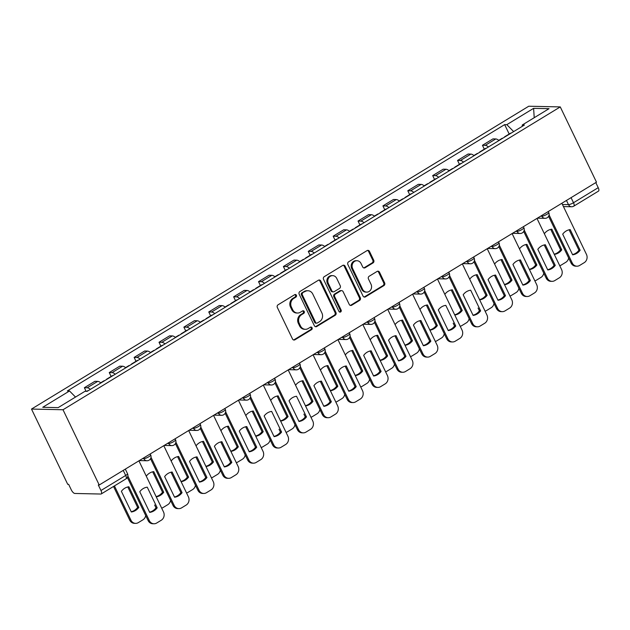 <?xml version="1.0" encoding="UTF-8"?>
<svg xmlns="http://www.w3.org/2000/svg" width="630" height="630" viewBox="0 0 630 630"><rect width="100%" height="100%" fill="white"/><g stroke="black" fill="none" stroke-linecap="round" stroke-linejoin="round"><path stroke-width="0.94" d="M296.391 295.226A1.394 1.244 91.3 0 0 294.706 294.667L278.074 304.794A1.992 1.78 91.3 0 0 277.35 307.495L292.517 339.003A1.992 1.78 91.3 0 0 294.927 339.798L311.559 329.671A1.394 1.244 91.3 0 0 311 327.049A1.394 1.244 91.3 0 0 310.377 327.222L308.227 328.529A6.379 5.686 91.3 0 1 305.385 329.309A6.379 5.686 91.3 0 1 300.518 325.986L299.258 323.355A6.379 5.686 91.3 0 1 301.573 314.709L303.723 313.393A1.394 1.244 91.3 0 0 303.164 310.771A1.394 1.244 91.3 0 0 302.542 310.944L300.392 312.252A6.379 5.686 91.3 0 1 297.557 313.031A6.379 5.686 91.3 0 1 292.682 309.708L291.422 307.078A6.379 5.686 91.3 0 1 293.738 298.423L295.887 297.116A1.394 1.244 91.3 0 0 296.391 295.226M297.557 313.031L296.635 313.008A6.379 5.686 91.3 0 1 291.769 309.684L290.501 307.062A6.379 5.686 91.3 0 1 292.816 298.407L294.966 297.092A1.394 1.244 91.3 0 0 294.864 294.588M293.58 339.964A1.992 1.78 91.3 0 0 294.005 339.783L310.637 329.655A1.394 1.244 91.3 0 0 310.535 327.143M305.385 329.309L304.471 329.285A6.379 5.686 91.3 0 1 299.604 325.962L298.336 323.34A6.379 5.686 91.3 0 1 300.652 314.685L302.802 313.378A1.394 1.244 91.3 0 0 302.699 310.866M373.007 262.938A1.992 1.78 91.3 0 0 373.732 260.237L369.479 251.394A1.992 1.78 91.3 0 0 367.07 250.598L348.595 261.844A1.992 1.78 91.3 0 0 347.878 264.553L363.037 296.061A1.992 1.78 91.3 0 0 365.447 296.856L383.914 285.603A1.992 1.78 91.3 0 0 384.639 282.901L379.504 272.223A1.992 1.78 91.3 0 0 377.094 271.428L369.188 276.239A1.992 1.78 91.3 0 0 368.463 278.948L371.015 284.24A5.331 4.756 91.3 0 1 366.707 292.123A5.331 4.756 91.3 0 1 362.636 289.343L352.658 268.6A5.331 4.756 91.3 0 1 356.958 260.718A5.331 4.756 91.3 0 1 361.029 263.498L362.699 266.955A1.992 1.78 91.3 0 0 365.101 267.75L373.007 262.938L372.086 262.915A1.992 1.78 91.3 0 0 372.81 260.214L368.558 251.378A1.992 1.78 91.3 0 0 367.495 250.409M560.267 106.919L596.484 182.172L99.225 485.005L63.008 409.752L560.267 106.919L528.759 106.226L31.5 409.059L67.717 484.312L68.638 484.328L71.292 489.856A4.064 1.599 -121.3 0 0 74.852 493.463L100.839 494.038A4.064 1.599 -121.3 0 0 101.241 493.944A4.064 1.599 -121.3 0 0 100.965 490.51L125.685 475.461A4.064 0.913 -25.7 0 0 127.504 473.658L125.315 469.114M320.796 281.043A1.992 1.78 91.3 0 0 318.386 280.248L299.911 291.493A1.992 1.78 91.3 0 0 299.187 294.202L314.354 325.702A1.992 1.78 91.3 0 0 316.764 326.505L335.231 315.252A1.992 1.78 91.3 0 0 335.955 312.551L320.796 281.043L319.875 281.019A1.992 1.78 91.3 0 0 318.811 280.059M324.253 276.672L342.728 265.419A1.992 1.78 91.3 0 1 345.138 266.222L360.297 297.722A1.992 1.78 91.3 0 1 359.572 300.431L351.666 305.243A1.992 1.78 91.3 0 1 349.264 304.447L343.114 291.666A1.992 1.78 91.3 0 0 340.704 290.871L335.459 294.068A1.992 1.78 91.3 0 0 334.735 296.769L341.137 310.07A1.394 1.244 91.3 0 1 338.948 311.409L323.529 279.373A1.992 1.78 91.3 0 1 324.253 276.672M595.783 182.598L598.224 187.677A4.064 1.599 58.7 0 1 598.5 191.111L573.78 206.16A4.064 1.599 -121.3 0 0 573.505 202.734L598.224 187.677M99.225 485.005L98.304 484.982L100.965 490.51M63.008 409.752L31.5 409.059M100.91 382.961A9.34 3.67 -121.3 0 0 97.705 381.37L87.176 387.781A9.34 3.67 58.7 0 1 90.381 389.371M87.176 387.781L84.373 387.718L86.121 391.34M97.705 381.37L94.902 381.308L84.373 387.718M111.124 376.449L109.25 372.566L112.053 372.629A9.34 3.67 58.7 0 1 115.259 374.22M125.787 367.81A9.34 3.67 -121.3 0 0 122.582 366.219L119.779 366.156L109.25 372.566M136.001 361.297L134.135 357.415L136.93 357.478A9.34 3.67 58.7 0 1 140.136 359.068M150.665 352.658A9.34 3.67 -121.3 0 0 147.459 351.067L144.656 351.005L134.135 357.415M160.878 346.146L159.012 342.263L161.815 342.326A9.34 3.67 58.7 0 1 165.021 343.917M175.542 337.507A9.34 3.67 -121.3 0 0 172.337 335.916L169.541 335.853L159.012 342.263M185.755 330.994L183.889 327.112L186.693 327.175A9.34 3.67 58.7 0 1 189.898 328.766M200.427 322.355A9.34 3.67 -121.3 0 0 197.221 320.764L194.418 320.702L183.889 327.112M210.641 315.843L208.766 311.96L211.57 312.023A9.34 3.67 58.7 0 1 214.775 313.614M225.304 307.204A9.34 3.67 -121.3 0 0 222.099 305.613L219.295 305.55L208.766 311.96M235.518 300.691L233.651 296.809L236.447 296.872A9.34 3.67 58.7 0 1 239.652 298.462M250.181 292.052A9.34 3.67 -121.3 0 0 246.976 290.461L244.172 290.399L233.651 296.809M260.395 285.54L258.528 281.657L261.332 281.72A9.34 3.67 58.7 0 1 264.537 283.311M275.058 276.901A9.34 3.67 -121.3 0 0 271.853 275.31L269.057 275.247L258.528 281.657M285.272 270.388L283.405 266.506L286.209 266.569A9.34 3.67 58.7 0 1 289.414 268.159M299.935 261.749A9.34 3.67 -121.3 0 0 296.73 260.159L293.934 260.095L283.405 266.506M310.149 255.237L308.283 251.354L311.086 251.417A9.34 3.67 58.7 0 1 314.291 253.008M324.82 246.598A9.34 3.67 -121.3 0 0 321.615 245.007L318.811 244.944L308.283 251.354M335.034 240.085L333.168 236.203L335.963 236.266A9.34 3.67 58.7 0 1 339.168 237.857M349.697 231.446A9.34 3.67 -121.3 0 0 346.492 229.855L343.689 229.792L333.168 236.203M359.911 224.934L358.045 221.051L360.848 221.114A9.34 3.67 58.7 0 1 364.053 222.705M374.574 216.295A9.34 3.67 -121.3 0 0 371.369 214.704L368.566 214.641L358.045 221.051M384.788 209.782L382.922 205.9L385.725 205.963A9.34 3.67 58.7 0 1 388.93 207.553M399.452 201.143A9.34 3.67 -121.3 0 0 396.246 199.553L393.451 199.489L382.922 205.9M409.665 194.631L407.799 190.748L410.602 190.811A9.34 3.67 58.7 0 1 413.808 192.402M424.337 185.992A9.34 3.67 -121.3 0 0 421.131 184.401L418.328 184.338L407.799 190.748M434.55 179.479L432.684 175.597L435.48 175.66A9.34 3.67 58.7 0 1 438.685 177.251M449.214 170.84A9.34 3.67 -121.3 0 0 446.009 169.249L443.205 169.186L432.684 175.597M459.427 164.328L457.561 160.445L460.365 160.508A9.34 3.67 58.7 0 1 463.57 162.099M474.091 155.689A9.34 3.67 -121.3 0 0 470.886 154.098L468.082 154.035L457.561 160.445M484.305 149.176L482.438 145.294L485.242 145.357A9.34 3.67 58.7 0 1 488.447 146.947M498.968 140.537A9.34 3.67 -121.3 0 0 495.763 138.946L492.967 138.883L482.438 145.294M513.647 131.599L506.819 124.661L533.61 108.344L549.037 108.683L522.246 125L524.404 125.047L87.105 391.364L84.948 391.317L58.157 407.634L42.73 407.295L69.52 390.978L75.513 397.065M506.819 124.661L504.654 124.614L67.363 390.931L69.52 390.978M509.182 134.025L504.654 124.614M522.246 125L522.199 126.394M534.224 117.708L533.61 108.344M315.417 326.671A1.992 1.78 91.3 0 0 315.843 326.482L334.317 315.236A1.992 1.78 91.3 0 0 335.034 312.527L319.875 281.019M302.817 292.895A1.394 1.244 91.3 0 0 302.305 294.793L315.614 322.442A1.394 1.244 91.3 0 0 317.307 323.001L319.575 321.623A6.379 5.686 91.3 0 0 321.891 312.968L312.787 294.068A6.379 5.686 91.3 0 0 307.92 290.737A6.379 5.686 91.3 0 0 305.085 291.517L301.896 292.879A1.394 1.244 91.3 0 0 301.392 294.769L302.305 294.793M316.685 323.174L315.764 323.151A1.394 1.244 91.3 0 1 314.701 322.426L301.392 294.769M307.92 290.737L306.999 290.721A6.379 5.686 91.3 0 0 304.164 291.493L305.085 291.517M301.896 292.879L304.164 291.493M350.327 305.408A1.992 1.78 91.3 0 0 350.752 305.219L358.659 300.408A1.992 1.78 91.3 0 0 359.376 297.707L344.216 266.199A1.992 1.78 91.3 0 0 343.153 265.238M341.594 290.627L340.673 290.611A1.992 1.78 91.3 0 0 339.783 290.855L334.546 294.045A1.992 1.78 91.3 0 0 333.821 296.746L340.224 310.055L341.137 310.07M339.554 312.023A1.394 1.244 91.3 0 0 340.224 310.055M336.735 278.413A5.331 4.756 91.3 0 0 332.664 275.633A5.331 4.756 91.3 0 0 328.356 283.508L331.876 290.816A1.992 1.78 91.3 0 0 334.278 291.611L339.523 288.422A1.992 1.78 91.3 0 0 340.247 285.721L336.735 278.413M332.664 275.633L331.742 275.609A5.331 4.756 91.3 0 0 327.435 283.492L328.356 283.508M333.396 291.855L332.475 291.84A1.992 1.78 91.3 0 1 330.955 290.8L327.435 283.492M363.762 267.915A1.992 1.78 91.3 0 0 364.187 267.734L372.086 262.915M356.958 260.718L356.044 260.694A5.331 4.756 91.3 0 0 351.737 268.577L352.658 268.6M366.707 292.123L365.794 292.099A5.331 4.756 91.3 0 1 361.722 289.32L351.737 268.577M364.101 297.021A1.992 1.78 91.3 0 0 364.526 296.832L383.001 285.587A1.992 1.78 91.3 0 0 383.725 282.878L378.583 272.199A1.992 1.78 91.3 0 0 377.52 271.239M88.224 390.687A5.079 1.992 -121.3 0 0 87.562 390.797L86.641 391.356M121.385 491.329L131.331 511.985A12.694 11.316 91.3 0 0 138.821 507.418L128.882 486.769A12.694 11.316 91.3 0 0 121.385 491.329M114.439 485.903L130.946 520.191A6.095 5.434 91.3 0 0 135.6 523.373A6.095 5.434 91.3 0 0 138.309 522.632L142.931 519.813A6.095 5.434 91.3 0 0 145.703 515.537M127.796 486.966L137.631 507.394L138.821 507.418M131.221 511.765A12.694 11.316 91.3 0 0 137.631 507.394M135.6 523.373L134.403 523.341A6.095 5.434 -88.7 0 1 129.756 520.167L130.946 520.191M113.526 486.454L129.756 520.167M154.901 505.512A6.095 5.434 -88.7 0 1 154.633 505.016L155.996 507.796A12.694 11.316 -88.7 0 1 149.594 512.166M127.866 476.02L149.318 520.601A6.095 5.434 91.3 0 0 153.964 523.774L152.775 523.75A6.095 5.434 -88.7 0 1 148.121 520.569L127.37 477.445M157.193 507.827L147.255 487.171A12.694 11.316 -88.7 0 0 139.758 491.739L149.696 512.387A12.694 11.316 -88.7 0 0 157.193 507.827L155.996 507.796M153.964 523.774A6.095 5.434 91.3 0 0 156.673 523.034L161.304 520.215A6.095 5.434 91.3 0 0 163.509 511.954L138.907 460.837M107.36 379.032A5.079 1.992 -121.3 0 0 106.698 379.142A5.079 1.992 -121.3 0 0 106.297 379.677M113.101 375.535A5.079 1.992 -121.3 0 0 112.439 375.645L106.698 379.142M156.232 496.834A12.694 11.316 91.3 0 0 163.706 492.266L153.759 471.618A12.694 11.316 91.3 0 0 146.286 476.154M161.658 508.103A6.095 5.434 91.3 0 0 163.186 507.481L167.808 504.661A6.095 5.434 91.3 0 0 170.58 500.385M104.651 380.685A5.079 1.992 -121.3 0 0 103.989 380.788L100.698 382.788M152.673 471.815L162.508 492.243L163.706 492.266M156.122 496.605A12.694 11.316 91.3 0 0 162.508 492.243M132.237 363.88A5.079 1.992 -121.3 0 0 131.576 363.99A5.079 1.992 -121.3 0 0 131.182 364.526M137.986 360.384A5.079 1.992 -121.3 0 0 137.316 360.494L131.576 363.99M181.109 481.682A12.694 11.316 91.3 0 0 188.583 477.115L178.644 456.466A12.694 11.316 91.3 0 0 171.163 461.002M186.535 492.951A6.095 5.434 91.3 0 0 188.063 492.329L192.685 489.51A6.095 5.434 91.3 0 0 195.457 485.234M129.528 365.534A5.079 1.992 -121.3 0 0 128.866 365.636L125.583 367.636M177.558 456.663L187.386 477.091L188.583 477.115M180.999 481.454A12.694 11.316 91.3 0 0 187.386 477.091M179.778 490.36A6.095 5.434 -88.7 0 1 179.511 489.864L179.542 489.864M171.021 472.224L179.511 489.864M171.045 472.216L180.881 492.644A12.694 11.316 -88.7 0 1 174.471 497.015M151.027 457.301L174.195 505.449A6.095 5.434 91.3 0 0 178.849 508.623L177.652 508.599A6.095 5.434 -88.7 0 1 173.006 505.417L150.531 458.727M182.07 492.676L172.132 472.02A12.694 11.316 -88.7 0 0 164.635 476.587L174.581 497.235A12.694 11.316 -88.7 0 0 182.07 492.676L180.881 492.644M178.849 508.623A6.095 5.434 91.3 0 0 181.558 507.882L186.181 505.063A6.095 5.434 91.3 0 0 188.394 496.802L163.792 445.686M195.922 457.065L205.758 477.493A12.694 11.316 -88.7 0 1 199.348 481.863M175.904 442.15L199.072 490.298A6.095 5.434 91.3 0 0 203.726 493.471L202.529 493.447A6.095 5.434 -88.7 0 1 197.883 490.266L175.408 443.575M206.955 477.524L197.009 456.868A12.694 11.316 -88.7 0 0 189.512 461.436L199.458 482.084A12.694 11.316 -88.7 0 0 206.955 477.524L205.758 477.493M203.726 493.471A6.095 5.434 91.3 0 0 206.435 492.731L211.058 489.912A6.095 5.434 91.3 0 0 213.271 481.651L188.669 430.534M157.122 348.729A5.079 1.992 -121.3 0 0 156.46 348.839A5.079 1.992 -121.3 0 0 156.059 349.374M162.863 345.232A5.079 1.992 -121.3 0 0 162.201 345.342L156.46 348.839M205.994 466.531A12.694 11.316 91.3 0 0 213.46 461.963L203.522 441.315A12.694 11.316 91.3 0 0 196.04 445.851M211.412 477.8A6.095 5.434 91.3 0 0 212.94 477.178L217.57 474.358A6.095 5.434 91.3 0 0 220.335 470.082M154.405 350.382A5.079 1.992 -121.3 0 0 153.744 350.485L150.46 352.485M202.435 441.512L212.263 461.94L213.46 461.963M205.884 466.302A12.694 11.316 91.3 0 0 212.263 461.94M204.655 475.209A6.095 5.434 -88.7 0 1 204.388 474.713L204.419 474.713M195.898 457.073L204.388 474.713M181.999 333.577A5.079 1.992 -121.3 0 0 181.338 333.687A5.079 1.992 -121.3 0 0 180.936 334.223M187.74 330.081A5.079 1.992 -121.3 0 0 187.078 330.191L181.338 333.687M230.871 451.379A12.694 11.316 91.3 0 0 238.337 446.812L228.399 426.163A12.694 11.316 91.3 0 0 220.917 430.699M236.289 462.648A6.095 5.434 91.3 0 0 237.825 462.026L242.448 459.207A6.095 5.434 91.3 0 0 245.212 454.931M179.29 335.231A5.079 1.992 -121.3 0 0 178.621 335.333L175.337 337.334M227.312 426.36L237.148 446.788L238.337 446.812M230.761 451.151A12.694 11.316 91.3 0 0 237.148 446.788M229.533 460.058A6.095 5.434 -88.7 0 1 229.265 459.561L220.776 441.921M206.876 318.426A5.079 1.992 -121.3 0 0 206.215 318.536A5.079 1.992 -121.3 0 0 205.813 319.071M212.617 314.929A5.079 1.992 -121.3 0 0 211.956 315.039L206.215 318.536M255.748 436.228A12.694 11.316 91.3 0 0 263.222 431.668L253.276 411.012A12.694 11.316 91.3 0 0 245.802 415.548M261.174 447.497A6.095 5.434 91.3 0 0 262.702 446.875L267.325 444.055A6.095 5.434 91.3 0 0 270.097 439.779M204.167 320.079A5.079 1.992 -121.3 0 0 203.506 320.182L200.214 322.182M252.189 411.209L262.025 431.637L263.222 431.668M255.638 435.999A12.694 11.316 91.3 0 0 262.025 431.637M254.418 444.906A6.095 5.434 -88.7 0 1 254.15 444.41L245.661 426.77M220.807 441.913L230.635 462.349A12.694 11.316 -88.7 0 1 224.225 466.712M200.781 426.998L223.957 475.146A6.095 5.434 91.3 0 0 228.603 478.32L227.414 478.296A6.095 5.434 -88.7 0 1 222.76 475.115L200.285 428.424M231.832 462.373L221.894 441.717A12.694 11.316 -88.7 0 0 214.397 446.284L224.335 466.94A12.694 11.316 -88.7 0 0 231.832 462.373L230.635 462.349M228.603 478.32A6.095 5.434 91.3 0 0 231.312 477.579L235.935 474.76A6.095 5.434 91.3 0 0 238.148 466.499L213.546 415.383M245.684 426.762L255.512 447.198A12.694 11.316 -88.7 0 1 249.102 451.56M225.666 411.847L248.834 459.995A6.095 5.434 91.3 0 0 253.48 463.168L252.291 463.144A6.095 5.434 -88.7 0 1 247.637 459.963L225.17 413.272M256.709 447.221L246.771 426.565A12.694 11.316 -88.7 0 0 239.274 431.133L249.212 451.789A12.694 11.316 -88.7 0 0 256.709 447.221L255.512 447.198M253.48 463.168A6.095 5.434 91.3 0 0 256.19 462.428L260.82 459.609A6.095 5.434 91.3 0 0 263.025 451.348L238.423 400.231M279.295 429.755A6.095 5.434 -88.7 0 1 279.027 429.258L280.397 432.046A12.694 11.316 -88.7 0 1 273.987 436.409M250.543 396.695L273.711 444.843A6.095 5.434 91.3 0 0 278.365 448.017L277.168 447.993A6.095 5.434 -88.7 0 1 272.514 444.812L250.047 398.121M281.586 432.07L271.648 411.414A12.694 11.316 -88.7 0 0 264.151 415.981L274.089 436.637A12.694 11.316 -88.7 0 0 281.586 432.07L280.397 432.046M278.365 448.017A6.095 5.434 91.3 0 0 281.075 447.276L285.697 444.457A6.095 5.434 91.3 0 0 287.902 436.196L263.301 385.08M231.753 303.274A5.079 1.992 -121.3 0 0 231.092 303.384A5.079 1.992 -121.3 0 0 230.69 303.92M237.494 299.778A5.079 1.992 -121.3 0 0 236.833 299.888L231.092 303.384M280.626 421.076A12.694 11.316 91.3 0 0 288.099 416.517L278.153 395.861A12.694 11.316 91.3 0 0 270.68 400.397M286.051 432.345A6.095 5.434 91.3 0 0 287.579 431.723L292.202 428.904A6.095 5.434 91.3 0 0 294.974 424.628M229.044 304.928A5.079 1.992 -121.3 0 0 228.383 305.03L225.099 307.03M277.074 396.057L286.902 416.485L288.099 416.517M280.515 420.848A12.694 11.316 91.3 0 0 286.902 416.485M304.172 414.603A6.095 5.434 -88.7 0 1 303.904 414.107L305.274 416.895A12.694 11.316 -88.7 0 1 298.864 421.257M275.42 381.544L298.589 429.691A6.095 5.434 91.3 0 0 303.243 432.865L302.046 432.841A6.095 5.434 -88.7 0 1 297.399 429.66L274.924 382.969M306.471 416.918L296.525 396.262A12.694 11.316 -88.7 0 0 289.028 400.83L298.974 421.486A12.694 11.316 -88.7 0 0 306.471 416.918L305.274 416.895M303.243 432.865A6.095 5.434 91.3 0 0 305.952 432.125L310.574 429.306A6.095 5.434 91.3 0 0 312.787 421.045L288.186 369.928M256.638 288.123A5.079 1.992 -121.3 0 0 255.969 288.233A5.079 1.992 -121.3 0 0 255.575 288.768M262.379 284.626A5.079 1.992 -121.3 0 0 261.718 284.736L255.969 288.233M305.511 405.925A12.694 11.316 91.3 0 0 312.976 401.365L303.038 380.709A12.694 11.316 91.3 0 0 295.557 385.245M310.929 417.194A6.095 5.434 91.3 0 0 312.456 416.572L317.087 413.752A6.095 5.434 91.3 0 0 319.851 409.476M253.921 289.776A5.079 1.992 -121.3 0 0 253.26 289.879L249.976 291.879M301.951 380.906L311.779 401.334L312.976 401.365M305.4 405.696A12.694 11.316 91.3 0 0 311.779 401.334M320.323 381.308L330.151 401.743A12.694 11.316 -88.7 0 1 323.741 406.106M300.297 366.392L323.474 414.54A6.095 5.434 91.3 0 0 328.12 417.714L326.923 417.69A6.095 5.434 -88.7 0 1 322.276 414.509L299.801 367.818M331.349 401.767L321.402 381.111A12.694 11.316 -88.7 0 0 313.913 385.678L323.851 406.334A12.694 11.316 -88.7 0 0 331.349 401.767L330.151 401.743M328.12 417.714A6.095 5.434 91.3 0 0 330.829 416.973L335.451 414.154A6.095 5.434 91.3 0 0 337.664 405.893L313.063 354.777M281.516 272.971A5.079 1.992 -121.3 0 0 280.854 273.081A5.079 1.992 -121.3 0 0 280.452 273.617M287.256 269.475A5.079 1.992 -121.3 0 0 286.595 269.585L280.854 273.081M330.388 390.773A12.694 11.316 91.3 0 0 337.853 386.214L327.915 365.558A12.694 11.316 91.3 0 0 320.434 370.093M335.806 402.042A6.095 5.434 91.3 0 0 337.341 401.42L341.964 398.601A6.095 5.434 91.3 0 0 344.728 394.325M278.807 274.625A5.079 1.992 -121.3 0 0 278.137 274.727L274.853 276.727M326.828 365.754L336.664 386.182L337.853 386.214M330.277 390.545A12.694 11.316 91.3 0 0 336.664 386.182M329.049 399.452A6.095 5.434 -88.7 0 1 328.781 398.955L328.813 398.955M320.292 381.315L328.781 398.955M345.201 366.156L355.029 386.592A12.694 11.316 -88.7 0 1 348.618 390.954M325.175 351.241L348.351 399.389A6.095 5.434 91.3 0 0 352.997 402.562L351.808 402.538A6.095 5.434 -88.7 0 1 347.154 399.357L324.686 352.666M356.226 386.615L346.287 365.959A12.694 11.316 -88.7 0 0 338.79 370.527L348.729 391.183A12.694 11.316 -88.7 0 0 356.226 386.615L355.029 386.592M352.997 402.562A6.095 5.434 91.3 0 0 355.706 401.822L360.336 399.003A6.095 5.434 91.3 0 0 362.541 390.742L337.94 339.625M306.393 257.82A5.079 1.992 -121.3 0 0 305.731 257.93A5.079 1.992 -121.3 0 0 305.329 258.465M312.134 254.323A5.079 1.992 -121.3 0 0 311.472 254.433L305.731 257.93M355.265 375.622A12.694 11.316 91.3 0 0 362.73 371.062L352.792 350.406A12.694 11.316 91.3 0 0 345.319 354.942M360.691 386.891A6.095 5.434 91.3 0 0 362.218 386.269L366.841 383.45A6.095 5.434 91.3 0 0 369.613 379.173M303.684 259.473A5.079 1.992 -121.3 0 0 303.022 259.576L299.73 261.576M351.705 350.603L361.541 371.031L362.73 371.062M355.155 375.393A12.694 11.316 91.3 0 0 361.541 371.031M353.934 384.3A6.095 5.434 -88.7 0 1 353.666 383.804L353.69 383.804M345.177 366.164L353.666 383.804M370.078 351.005L379.914 371.44A12.694 11.316 -88.7 0 1 373.503 375.803M350.059 336.089L373.228 384.237A6.095 5.434 91.3 0 0 377.882 387.411L376.685 387.387A6.095 5.434 -88.7 0 1 372.031 384.205L349.563 337.515M381.103 371.464L371.164 350.808A12.694 11.316 -88.7 0 0 363.668 355.375L373.606 376.031A12.694 11.316 -88.7 0 0 381.103 371.464L379.914 371.44M377.882 387.411A6.095 5.434 91.3 0 0 380.591 386.67L385.214 383.851A6.095 5.434 91.3 0 0 387.418 375.59L362.817 324.474M331.27 242.668A5.079 1.992 -121.3 0 0 330.608 242.778A5.079 1.992 -121.3 0 0 330.207 243.314M337.011 239.172A5.079 1.992 -121.3 0 0 336.349 239.282L330.608 242.778M380.142 360.47A12.694 11.316 91.3 0 0 387.615 355.911L377.669 335.255A12.694 11.316 91.3 0 0 370.196 339.791M385.568 371.739A6.095 5.434 91.3 0 0 387.096 371.117L391.718 368.298A6.095 5.434 91.3 0 0 394.49 364.022M328.561 244.322A5.079 1.992 -121.3 0 0 327.899 244.424L324.615 246.424M376.59 335.451L386.418 355.879L387.615 355.911M380.032 360.242A12.694 11.316 91.3 0 0 386.418 355.879M378.811 369.148A6.095 5.434 -88.7 0 1 378.543 368.652L378.575 368.652M370.054 351.012L378.543 368.652M394.955 335.853L404.791 356.289A12.694 11.316 -88.7 0 1 398.38 360.651M374.937 320.938L398.105 369.085A6.095 5.434 91.3 0 0 402.759 372.259L401.562 372.236A6.095 5.434 -88.7 0 1 396.916 369.054L374.44 322.363M405.98 356.312L396.042 335.656A12.694 11.316 -88.7 0 0 388.545 340.224L398.491 360.88A12.694 11.316 -88.7 0 0 405.98 356.312L404.791 356.289M402.759 372.259A6.095 5.434 91.3 0 0 405.468 371.519L410.091 368.7A6.095 5.434 91.3 0 0 412.303 360.439L387.702 309.322M356.155 227.517A5.079 1.992 -121.3 0 0 355.485 227.627A5.079 1.992 -121.3 0 0 355.092 228.162M361.896 224.02A5.079 1.992 -121.3 0 0 361.226 224.13L355.485 227.627M405.019 345.319A12.694 11.316 91.3 0 0 412.492 340.759L402.554 320.103A12.694 11.316 91.3 0 0 395.073 324.639M410.445 356.588A6.095 5.434 91.3 0 0 411.973 355.966L416.603 353.147A6.095 5.434 91.3 0 0 419.367 348.87M353.438 229.17A5.079 1.992 -121.3 0 0 352.776 229.273L349.493 231.273M401.467 320.3L411.295 340.728L412.492 340.759M404.917 345.09A12.694 11.316 91.3 0 0 411.295 340.728M403.688 353.997A6.095 5.434 -88.7 0 1 403.42 353.501L394.931 335.861M419.84 320.702L429.668 341.137A12.694 11.316 -88.7 0 1 423.258 345.5M399.814 305.786L422.99 353.934A6.095 5.434 91.3 0 0 427.636 357.108L426.439 357.084A6.095 5.434 -88.7 0 1 421.793 353.902L399.318 307.212M430.865 341.161L420.919 320.505A12.694 11.316 -88.7 0 0 413.43 325.072L423.368 345.728A12.694 11.316 -88.7 0 0 430.865 341.161L429.668 341.137M427.636 357.108A6.095 5.434 91.3 0 0 430.345 356.367L434.968 353.548A6.095 5.434 91.3 0 0 437.181 345.287L412.579 294.171M381.032 212.365A5.079 1.992 -121.3 0 0 380.37 212.475A5.079 1.992 -121.3 0 0 379.969 213.011M386.773 208.869A5.079 1.992 -121.3 0 0 386.111 208.979L380.37 212.475M429.904 330.167A12.694 11.316 91.3 0 0 437.37 325.608L427.431 304.952A12.694 11.316 91.3 0 0 419.95 309.488M435.322 341.436A6.095 5.434 91.3 0 0 436.85 340.814L441.48 337.995A6.095 5.434 91.3 0 0 444.245 333.719M378.323 214.019A5.079 1.992 -121.3 0 0 377.654 214.121L374.37 216.121M426.345 305.148L436.18 325.576L437.37 325.608M429.794 329.939A12.694 11.316 91.3 0 0 436.18 325.576M428.565 338.845A6.095 5.434 -88.7 0 1 428.298 338.349L428.329 338.349M419.808 320.709L428.298 338.349M453.45 323.694A6.095 5.434 -88.7 0 1 453.183 323.198L454.545 325.986A12.694 11.316 -88.7 0 1 448.135 330.348M424.691 290.635L447.867 338.782A6.095 5.434 91.3 0 0 452.513 341.956L451.324 341.933A6.095 5.434 -88.7 0 1 446.67 338.751L424.195 292.06M455.742 326.009L445.804 305.353A12.694 11.316 -88.7 0 0 438.307 309.921L448.245 330.577A12.694 11.316 -88.7 0 0 455.742 326.009L454.545 325.986M452.513 341.956A6.095 5.434 91.3 0 0 455.222 341.216L459.853 338.397A6.095 5.434 91.3 0 0 462.058 330.136L437.456 279.019M405.909 197.214A5.079 1.992 -121.3 0 0 405.248 197.324A5.079 1.992 -121.3 0 0 404.846 197.859M411.65 193.717A5.079 1.992 -121.3 0 0 410.988 193.827L405.248 197.324M454.781 315.016A12.694 11.316 91.3 0 0 462.247 310.456L452.308 289.8A12.694 11.316 91.3 0 0 444.827 294.336M460.207 326.285A6.095 5.434 91.3 0 0 461.735 325.663L466.358 322.843A6.095 5.434 91.3 0 0 469.13 318.567M403.2 198.867A5.079 1.992 -121.3 0 0 402.538 198.97L399.247 200.97M451.222 289.997L461.058 310.425L462.247 310.456M454.671 314.787A12.694 11.316 91.3 0 0 461.058 310.425M478.327 308.543A6.095 5.434 -88.7 0 1 478.06 308.046L479.43 310.834A12.694 11.316 -88.7 0 1 473.02 315.197M449.576 275.483L472.744 323.631A6.095 5.434 91.3 0 0 477.398 326.805L476.201 326.781A6.095 5.434 -88.7 0 1 471.547 323.599L449.08 276.909M480.619 310.858L470.681 290.202A12.694 11.316 -88.7 0 0 463.184 294.769L473.122 315.425A12.694 11.316 -88.7 0 0 480.619 310.858L479.43 310.834M477.398 326.805A6.095 5.434 91.3 0 0 480.099 326.064L484.73 323.245A6.095 5.434 91.3 0 0 486.935 314.984L462.333 263.868M430.786 182.062A5.079 1.992 -121.3 0 0 430.125 182.172A5.079 1.992 -121.3 0 0 429.723 182.708M436.527 178.566A5.079 1.992 -121.3 0 0 435.865 178.676L430.125 182.172M479.658 299.864A12.694 11.316 91.3 0 0 487.132 295.305L477.186 274.649A12.694 11.316 91.3 0 0 469.712 279.184M485.084 311.133A6.095 5.434 91.3 0 0 486.612 310.511L491.235 307.692A6.095 5.434 91.3 0 0 494.007 303.416M428.077 183.716A5.079 1.992 -121.3 0 0 427.416 183.818L424.124 185.819M476.107 274.845L485.935 295.273L487.132 295.305M479.548 299.636A12.694 11.316 91.3 0 0 485.935 295.273M494.471 275.247L504.307 295.683A12.694 11.316 -88.7 0 1 497.897 300.045M474.453 260.332L497.621 308.48A6.095 5.434 91.3 0 0 502.275 311.653L501.078 311.63A6.095 5.434 -88.7 0 1 496.432 308.448L473.957 261.757M505.496 295.706L495.558 275.05A12.694 11.316 -88.7 0 0 488.061 279.618L498.007 300.274A12.694 11.316 -88.7 0 0 505.496 295.706L504.307 295.683M502.275 311.653A6.095 5.434 91.3 0 0 504.984 310.913L509.607 308.094A6.095 5.434 91.3 0 0 511.82 299.833L487.218 248.716M455.671 166.911A5.079 1.992 -121.3 0 0 455.002 167.021A5.079 1.992 -121.3 0 0 454.608 167.556M461.412 163.414A5.079 1.992 -121.3 0 0 460.743 163.524L455.002 167.021M504.535 284.713A12.694 11.316 91.3 0 0 512.009 280.153L502.071 259.497A12.694 11.316 91.3 0 0 494.589 264.041M509.961 295.982A6.095 5.434 91.3 0 0 511.489 295.36L516.112 292.541A6.095 5.434 91.3 0 0 518.884 288.264M452.954 168.564A5.079 1.992 -121.3 0 0 452.293 168.667L449.009 170.667M500.984 259.694L510.812 280.122L512.009 280.153M504.433 284.484A12.694 11.316 91.3 0 0 510.812 280.122M503.205 293.391A6.095 5.434 -88.7 0 1 502.937 292.895L502.968 292.895M494.448 275.255L502.937 292.895M519.348 260.095L529.184 280.531A12.694 11.316 -88.7 0 1 522.774 284.894M499.33 245.18L522.498 293.328A6.095 5.434 91.3 0 0 527.152 296.502L525.956 296.478A6.095 5.434 -88.7 0 1 521.309 293.296L498.834 246.606M530.381 280.555L520.435 259.899A12.694 11.316 -88.7 0 0 512.946 264.466L522.884 285.122A12.694 11.316 -88.7 0 0 530.381 280.555L529.184 280.531M527.152 296.502A6.095 5.434 91.3 0 0 529.861 295.761L534.484 292.942A6.095 5.434 91.3 0 0 536.697 284.681L512.096 233.565M480.548 151.759A5.079 1.992 -121.3 0 0 479.887 151.869A5.079 1.992 -121.3 0 0 479.485 152.405M486.289 148.263A5.079 1.992 -121.3 0 0 485.628 148.373L479.887 151.869M529.42 269.561A12.694 11.316 91.3 0 0 536.886 265.002L526.948 244.345A12.694 11.316 91.3 0 0 519.466 248.889M534.838 280.83A6.095 5.434 91.3 0 0 536.366 280.208L540.997 277.389A6.095 5.434 91.3 0 0 543.761 273.113M477.839 153.413A5.079 1.992 -121.3 0 0 477.17 153.515L473.886 155.523M525.861 244.542L535.697 264.97L536.886 265.002M529.31 269.333A12.694 11.316 91.3 0 0 535.697 264.97M528.082 278.239A6.095 5.434 -88.7 0 1 527.814 277.743L527.846 277.743M519.325 260.103L527.814 277.743M544.233 244.944L554.061 265.38A12.694 11.316 -88.7 0 1 547.651 269.742M524.207 230.029L547.383 278.176A6.095 5.434 91.3 0 0 552.03 281.35L550.841 281.327A6.095 5.434 -88.7 0 1 546.186 278.145L523.711 231.454M555.258 265.403L545.32 244.747A12.694 11.316 -88.7 0 0 537.823 249.315L547.761 269.971A12.694 11.316 -88.7 0 0 555.258 265.403L554.061 265.38M552.03 281.35A6.095 5.434 91.3 0 0 554.739 280.61L559.361 277.791A6.095 5.434 91.3 0 0 561.574 269.53L536.973 218.413M505.425 136.608A5.079 1.992 -121.3 0 0 504.764 136.718A5.079 1.992 -121.3 0 0 504.362 137.253M511.166 133.111A5.079 1.992 -121.3 0 0 510.505 133.221L504.764 136.718M554.298 254.41A12.694 11.316 91.3 0 0 561.763 249.85L551.825 229.194A12.694 11.316 91.3 0 0 544.344 233.738M559.723 265.679A6.095 5.434 91.3 0 0 561.251 265.057L565.874 262.238A6.095 5.434 91.3 0 0 568.646 257.961M502.716 138.261A5.079 1.992 -121.3 0 0 502.055 138.364L498.763 140.372M550.738 229.391L560.574 249.819L561.763 249.85M554.187 254.181A12.694 11.316 91.3 0 0 560.574 249.819M552.959 263.088A6.095 5.434 -88.7 0 1 552.699 262.592L544.21 244.952M569.11 229.792L578.946 250.228A12.694 11.316 -88.7 0 1 572.536 254.591M549.092 214.877L572.26 263.025A6.095 5.434 91.3 0 0 576.907 266.199L575.718 266.175A6.095 5.434 -88.7 0 1 571.063 262.993L548.596 216.303M580.135 250.252L570.197 229.596A12.694 11.316 -88.7 0 0 562.7 234.163L572.638 254.819A12.694 11.316 -88.7 0 0 580.135 250.252L578.946 250.228M576.907 266.199A6.095 5.434 91.3 0 0 579.616 265.458L584.246 262.639A6.095 5.434 91.3 0 0 586.451 254.378L561.85 203.262M562.448 204.506L568.481 204.632A4.064 0.913 -25.7 0 0 573.505 202.734L571.063 197.655M566.465 200.45L568.481 204.632A4.064 3.622 -88.7 0 0 571.575 206.75A4.064 4.064 0 0 0 573.78 206.16M470.886 154.098L460.365 160.508M446.009 169.249L435.48 175.66M421.131 184.401L410.602 190.811M396.246 199.553L385.725 205.963M371.369 214.704L360.848 221.114M346.492 229.855L335.963 236.266M321.615 245.007L311.086 251.417M296.73 260.159L286.209 266.569M271.853 275.31L261.332 281.72M246.976 290.461L236.447 296.872M222.099 305.613L211.57 312.023M197.221 320.764L186.693 327.175M172.337 335.916L161.815 342.326M147.459 351.067L136.93 357.478M122.582 366.219L112.053 372.629M495.763 138.946L485.242 145.357M540.619 216.192L541.887 216.224A4.064 0.913 -25.7 0 0 546.21 214.72A4.064 0.913 -25.7 0 0 548.73 212.515L548.258 211.538M541.587 215.602L541.887 216.224A4.064 3.622 -88.7 0 0 544.981 218.334A4.064 4.064 0 0 0 548.73 212.515M515.742 231.344L517.002 231.375A4.064 0.913 -25.7 0 0 521.333 229.871A4.064 0.913 -25.7 0 0 523.853 227.666L523.38 226.69M516.71 230.753L517.002 231.375A4.064 3.622 -88.7 0 0 520.104 233.486A4.064 4.064 0 0 0 523.853 227.666M490.865 246.495L492.124 246.527A4.064 0.913 -25.7 0 0 496.456 245.023A4.064 0.913 -25.7 0 0 498.976 242.818L498.503 241.841M491.825 245.905L492.124 246.527A4.064 3.622 -88.7 0 0 495.227 248.637A4.064 4.064 0 0 0 498.976 242.818M465.98 261.647L467.247 261.678A4.064 0.913 -25.7 0 0 471.579 260.174A4.064 0.913 -25.7 0 0 474.099 257.969L473.626 256.993M466.948 261.056L467.247 261.678A4.064 3.622 -88.7 0 0 470.35 263.789A4.064 4.064 0 0 0 474.099 257.969M441.102 276.798L442.37 276.822A4.064 0.913 -25.7 0 0 446.694 275.326A4.064 0.913 -25.7 0 0 449.214 273.121L448.749 272.144M442.071 276.208L442.37 276.822A4.064 3.622 -88.7 0 0 445.465 278.94A4.064 4.064 0 0 0 449.214 273.121M416.225 291.95L417.485 291.974A4.064 0.913 -25.7 0 0 421.816 290.477A4.064 0.913 -25.7 0 0 424.337 288.272L423.864 287.296M417.194 291.359L417.485 291.974A4.064 3.622 -88.7 0 0 420.588 294.092A4.064 4.064 0 0 0 424.337 288.272M391.348 307.101L392.608 307.125A4.064 0.913 -25.7 0 0 396.939 305.629A4.064 0.913 -25.7 0 0 399.459 303.424L398.987 302.447M392.309 306.511L392.608 307.125A4.064 3.622 -88.7 0 0 395.711 309.243A4.064 4.064 0 0 0 399.459 303.424M366.463 322.253L367.731 322.276A4.064 0.913 -25.7 0 0 372.062 320.78A4.064 0.913 -25.7 0 0 374.582 318.575L374.11 317.599M367.432 321.662L367.731 322.276A4.064 3.622 -88.7 0 0 370.834 324.395A4.064 4.064 0 0 0 374.582 318.575M341.586 337.404L342.854 337.428A4.064 0.913 -25.7 0 0 347.177 335.932A4.064 0.913 -25.7 0 0 349.697 333.727L349.233 332.75M342.555 336.814L342.854 337.428A4.064 3.622 -88.7 0 0 345.949 339.546A4.064 4.064 0 0 0 349.697 333.727M316.709 352.556L317.969 352.579A4.064 0.913 -25.7 0 0 322.3 351.083A4.064 0.913 -25.7 0 0 324.82 348.878L324.348 347.902M317.677 351.965L317.969 352.579A4.064 3.622 -88.7 0 0 321.072 354.698A4.064 4.064 0 0 0 324.82 348.878M291.832 367.707L293.092 367.731A4.064 0.913 -25.7 0 0 297.423 366.235A4.064 0.913 -25.7 0 0 299.943 364.03L299.47 363.053M292.793 367.117L293.092 367.731A4.064 3.622 -88.7 0 0 296.195 369.849A4.064 4.064 0 0 0 299.943 364.03M266.947 382.859L268.215 382.882A4.064 0.913 -25.7 0 0 272.546 381.386A4.064 0.913 -25.7 0 0 275.066 379.181L274.593 378.205M267.915 382.268L268.215 382.882A4.064 3.622 -88.7 0 0 271.317 385.001A4.064 4.064 0 0 0 275.066 379.181M242.07 398.01L243.338 398.034A4.064 0.913 -25.7 0 0 247.669 396.538A4.064 0.913 -25.7 0 0 250.181 394.333L249.716 393.356M243.038 397.42L243.338 398.034A4.064 3.622 -88.7 0 0 246.432 400.152A4.064 4.064 0 0 0 250.181 394.333M217.192 413.162L218.452 413.185A4.064 0.913 -25.7 0 0 222.784 411.689A4.064 0.913 -25.7 0 0 225.304 409.484L224.831 408.508M218.161 412.571L218.452 413.185A4.064 3.622 -88.7 0 0 221.555 415.304A4.064 4.064 0 0 0 225.304 409.484M192.315 428.313L193.575 428.337A4.064 0.913 -25.7 0 0 197.907 426.841A4.064 0.913 -25.7 0 0 200.427 424.636L199.954 423.659M193.284 427.723L193.575 428.337A4.064 3.622 -88.7 0 0 196.678 430.455A4.064 4.064 0 0 0 200.427 424.636M167.43 443.465L168.698 443.488A4.064 0.913 -25.7 0 0 173.029 441.992A4.064 0.913 -25.7 0 0 175.549 439.787L175.077 438.811M168.399 442.874L168.698 443.488A4.064 3.622 -88.7 0 0 171.801 445.607A4.064 4.064 0 0 0 175.549 439.787M142.553 458.616L143.821 458.64A4.064 0.913 -25.7 0 0 148.152 457.144A4.064 0.913 -25.7 0 0 150.665 454.939L150.2 453.962M143.522 458.026L143.821 458.64A4.064 3.622 -88.7 0 0 146.916 460.758A4.064 4.064 0 0 0 150.665 454.939M123.236 470.382L125.685 475.461A4.064 1.599 -121.3 0 1 125.961 478.887A4.064 4.064 0 0 0 127.504 473.658M292.816 298.407L293.738 298.423M290.501 307.062L291.422 307.078M291.769 309.684L292.682 309.708M302.802 313.378L303.723 313.393M300.652 314.685L301.573 314.709M298.336 323.34L299.258 323.355M299.604 325.962L300.518 325.986M310.637 329.655L311.559 329.671M294.005 339.783L294.927 339.798M294.966 297.092L295.887 297.116M335.034 312.527L335.955 312.551M334.317 315.236L335.231 315.252M315.843 326.482L316.764 326.505M314.701 322.426L315.614 322.442M344.216 266.199L345.138 266.222M359.376 297.707L360.297 297.722M358.659 300.408L359.572 300.431M350.752 305.219L351.666 305.243M339.783 290.855L340.704 290.871M334.546 294.045L335.459 294.068M333.821 296.746L334.735 296.769M330.955 290.8L331.876 290.816M364.187 267.734L365.101 267.75M361.722 289.32L362.636 289.343M378.583 272.199L379.504 272.223M383.725 282.878L384.639 282.901M383.001 285.587L383.914 285.603M364.526 296.832L365.447 296.856M368.558 251.378L369.479 251.394M372.81 260.214L373.732 260.237M149.318 520.601L148.121 520.569M174.195 505.449L173.006 505.417M199.072 490.298L197.883 490.266M223.957 475.146L222.76 475.115M248.834 459.995L247.637 459.963M273.711 444.843L272.514 444.812M298.589 429.691L297.399 429.66M323.474 414.54L322.276 414.509M348.351 399.389L347.154 399.357M373.228 384.237L372.031 384.205M398.105 369.085L396.916 369.054M422.99 353.934L421.793 353.902M447.867 338.782L446.67 338.751M472.744 323.631L471.547 323.599M497.621 308.48L496.432 308.448M522.498 293.328L521.309 293.296M547.383 278.176L546.186 278.145M572.26 263.025L571.063 262.993M139.309 460.593L146.916 460.758M164.186 445.441L171.801 445.607M189.063 430.29L196.678 430.455M213.94 415.138L221.555 415.304M238.825 399.987L246.432 400.152M263.702 384.835L271.317 385.001M288.579 369.684L296.195 369.849M313.457 354.532L321.072 354.698M338.341 339.381L345.949 339.546M363.219 324.23L370.834 324.395M388.096 309.078L395.711 309.243M412.973 293.926L420.588 294.092M437.858 278.775L445.465 278.94M462.735 263.623L470.35 263.789M487.612 248.472L495.227 248.637M512.489 233.32L520.104 233.486M537.374 218.169L544.981 218.334M571.575 206.75L563.448 206.577M125.961 478.887L101.241 493.944"/></g></svg>
